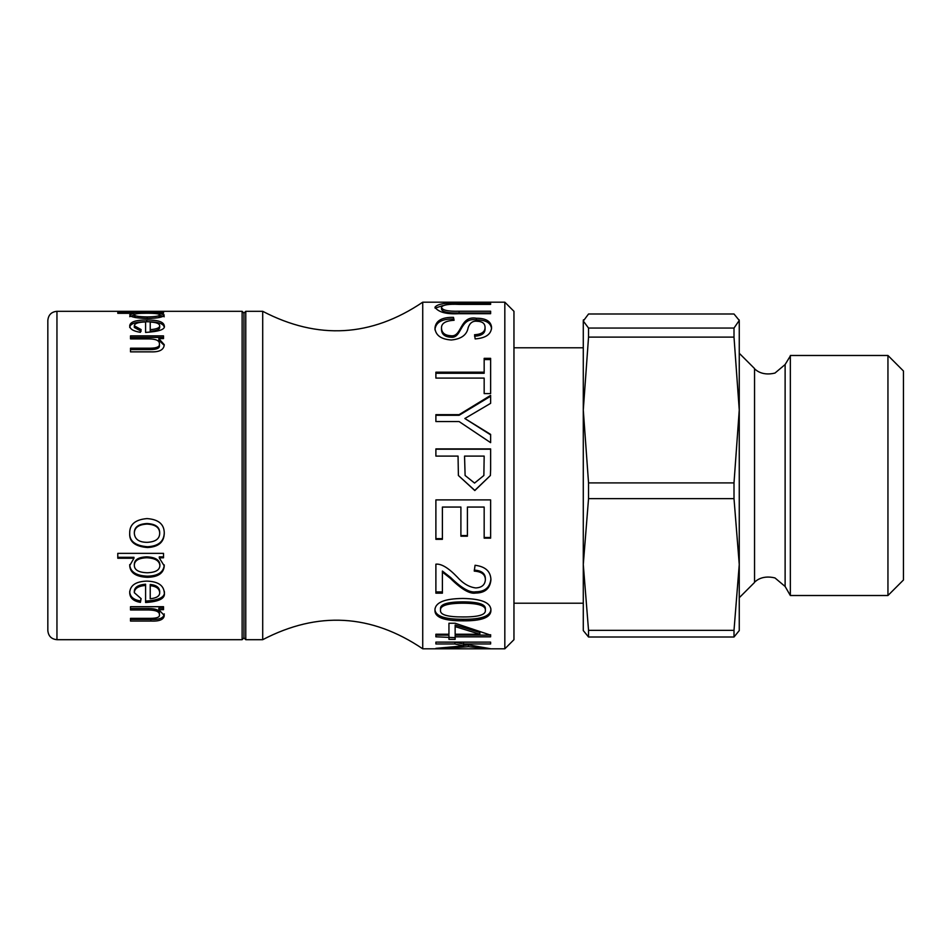 <?xml version="1.0" encoding="UTF-8"?>
<svg xmlns="http://www.w3.org/2000/svg" width="951" height="951" viewBox="0 0 951 951"><rect width="100%" height="100%" fill="white"/><g stroke="black" fill="none" stroke-linecap="round" stroke-linejoin="round"><path stroke-width="1.43" d="M47.835 352.12L47.835 598.88M146.799 557.761C138.561 558.071 134.4 560.591 134.329 565.322C134.364 569.994 138.668 572.466 147.262 572.764C155.524 572.502 159.732 570.077 159.887 565.5C159.388 560.71 155.025 558.13 146.799 557.761L146.799 556.846C138.561 557.155 134.4 559.652 134.329 564.323L134.329 565.322M150.222 322.068L150.222 329.688C156.737 329.129 159.887 327.798 159.685 325.682C159.304 323.495 156.154 322.282 150.222 322.068M134.329 311.322L159.685 311.322L134.329 311.583M146.799 313.236C138.561 313.224 134.4 313.759 134.329 314.829C134.364 316.065 138.668 316.766 147.262 316.933C155.524 316.778 159.732 316.089 159.887 314.864C159.388 313.782 155.025 313.236 146.799 313.236M147.001 524.072C138.584 524.548 134.364 527.627 134.329 533.297C134.769 539.3 139.06 542.308 147.215 542.332C155.489 541.892 159.637 538.884 159.685 533.297C159.649 527.567 155.429 524.5 147.001 524.072L147.001 523.537C138.584 524.001 134.364 527.044 134.329 532.655L134.329 533.297M150.222 585.673L150.222 598.773C156.737 598.06 159.887 595.968 159.685 592.497C159.304 588.55 156.154 586.28 150.222 585.673L150.222 584.449C156.154 585.043 159.304 587.302 159.685 591.201L159.685 592.497M134.329 592.699L134.329 591.403C134.448 587.242 138.192 584.841 145.586 584.199L145.586 585.424C138.192 586.066 134.448 588.491 134.329 592.699L141.128 598.643L140.415 602.363C133.402 601.163 129.835 597.941 129.705 592.699C130.109 585.352 135.791 581.489 146.751 581.109C157.795 581.43 163.631 585.222 164.261 592.497C165.629 598.286 159.399 601.626 145.586 602.506L145.586 585.424M140.879 598.583L140.415 602.363M140.415 600.961C133.402 599.772 129.835 596.586 129.705 591.403M164.261 591.201C165.629 596.919 159.399 600.224 145.586 601.091M164.261 532.655C164.047 541.464 158.46 546.159 147.512 546.742C135.101 545.731 129.158 541.036 129.705 532.655M164.261 533.297C164.047 542.213 158.46 546.956 147.512 547.538C135.101 546.528 129.158 541.773 129.705 533.297C129.467 524.488 135.232 519.591 147.001 518.592C158.567 519.377 164.321 524.286 164.261 533.297M159.685 533.297L159.685 532.655C159.649 526.997 155.429 523.953 147.001 523.537M130.501 351.858L130.501 348.197L150.591 348.197C156.903 348.09 159.851 346.687 159.435 343.965C159.59 340.613 155.964 338.913 148.546 338.901L130.501 338.901L130.501 337.427L163.513 337.427L163.513 338.592L158.841 338.663L164.261 344.678C163.905 349.802 159.435 352.191 150.84 351.858L130.501 351.858M130.501 349.611L150.591 349.611C156.903 349.516 159.851 348.114 159.435 345.427L159.435 343.965M130.501 338.901L130.501 335.881L163.513 335.881L163.513 338.592M164.214 345.379L158.841 340.185L158.841 338.663M159.269 315.054L164.261 316.754M159.269 314.27L159.269 313.259L164.261 314.971C163.655 317.087 157.985 318.264 147.262 318.502C136.041 318.145 130.192 316.945 129.705 314.888L133.96 313.319L117.781 313.319L117.781 312.534L163.513 312.534L163.513 313.236L163.513 312.534M129.705 316.671L133.96 315.138L133.96 313.343M117.781 313.319L117.781 312.534M133.96 314.353L134.662 314.353M163.513 313.236L159.269 313.259M158.258 317.693L159.887 316.647L159.887 314.864M134.329 314.829L134.329 316.612L135.803 317.622M164.261 311.322L129.705 311.322M145.586 332.422L145.586 321.949C138.192 322.175 134.448 323.459 134.329 325.801L141.128 329.593L140.415 332.315C133.402 331.233 129.835 329.07 129.705 325.801C130.109 321.878 135.791 319.94 146.751 320.011C157.795 319.928 163.631 321.818 164.261 325.682C165.629 329.319 159.399 331.554 145.586 332.422M141.128 331.21L134.329 327.465L134.329 325.801M129.705 327.465C130.109 323.578 135.791 321.676 146.751 321.747C157.795 321.652 163.631 323.518 164.261 327.346M150.222 329.688L150.222 331.305C156.737 330.758 159.887 329.438 159.685 327.346L159.685 325.682M159.269 557.904L164.261 565.916C163.655 573.322 157.985 577.114 147.262 577.305C136.041 576.793 130.192 572.894 129.705 565.607L133.96 558.237L117.781 558.237L117.781 553.363L163.513 553.363L163.513 557.797L159.269 557.904M164.261 564.918C163.655 572.229 157.985 575.985 147.262 576.175C136.041 575.664 130.192 571.813 129.705 564.609M117.781 557.31L133.96 557.31L133.96 558.237M163.513 556.882L159.269 556.882L159.269 557.797M159.887 565.5L159.887 564.502C159.388 559.759 155.025 557.215 146.799 556.846M130.501 621.062L130.501 618.352L150.591 618.352C156.903 618.316 159.851 617.14 159.435 614.833C159.59 611.719 155.964 610.102 148.546 609.983L130.501 609.983L130.501 606.702L163.513 606.702L163.513 609.662L158.841 609.746L164.261 615.44C163.905 619.577 159.435 621.455 150.84 621.062L130.501 621.062M130.501 608.485L148.546 608.485C155.964 608.604 159.59 610.197 159.435 613.288L159.435 614.833M163.513 608.176L158.841 608.176L158.841 609.662M164.261 613.894C163.905 617.984 159.435 619.826 150.84 619.434L130.501 619.434M243.955 637.871L243.955 313.129L242.125 311.31L242.125 639.69L243.955 637.871L245.774 639.69L245.774 311.31L262.702 311.31L262.702 639.69C317.872 610.946 371.211 613.989 422.731 648.808L504.826 648.808L504.826 302.192L513.956 311.31L513.956 639.69L504.826 648.808M56.953 311.31C51.413 311.845 48.382 314.888 47.835 320.428L47.835 630.572C48.382 636.112 51.413 639.155 56.953 639.69L56.953 311.31L129.811 311.31M262.702 311.31C317.872 340.054 371.211 337.011 422.731 302.192L422.731 648.808M462.899 603.196C447.434 603.267 439.968 605.656 440.491 610.34C440.016 614.786 447.493 616.985 462.899 616.949C478.436 617.033 485.925 614.81 485.367 610.28C485.747 605.632 478.258 603.267 462.899 603.196L462.899 601.852C447.434 601.924 439.968 604.277 440.491 608.925L440.491 610.34M484.166 456.1L464.552 456.1L465.11 475.5L474.561 483.072L483.869 475.5L484.166 456.1M455.149 626.602L455.149 634.234L479.863 634.234L455.149 626.602L455.149 625.009L479.863 632.498L479.863 634.174M455.149 637.634L435.891 636.825L435.891 634.234L448.943 634.234L448.943 623.25L455.149 623.25L490.621 635.125L455.149 635.125L455.149 639.357L448.943 639.357L448.943 635.125L435.891 635.125L435.891 634.234M490.621 634.709L490.621 636.825L455.149 636.825M490.621 469.473L490.395 475.5L474.811 490.407L458.394 475.5L458.049 456.1L435.891 456.1L435.891 448.908L490.621 448.908L490.621 469.532M490.395 475.5L474.811 490.561L458.394 475.5M435.891 449.193L490.621 449.193M483.869 475.5L484.166 456.302M464.552 456.302L465.11 475.5M490.621 442.655L459.095 421.555L435.891 421.555L435.891 414.66L459.095 414.66L490.621 395.39L490.621 403.343L464.849 418.523L490.621 434.393L490.621 442.655M435.891 415.302L459.095 415.302L459.095 414.66M459.095 415.302L490.621 396.234M490.621 434.833L464.849 418.523M484.166 393.583L484.166 378.094L435.891 378.094L435.891 372.186L484.166 372.186L484.166 358.349L490.621 358.349L490.621 393.583L484.166 393.583M435.891 373.267L484.166 373.267L484.166 372.186M484.166 359.573L490.621 359.573M474.561 336.226C481.563 335.81 485.058 333.397 485.058 328.987L485.058 327.429C485.01 323.435 482.3 321.379 476.903 321.248C472.754 320.784 469.842 322.924 468.154 327.667C466.882 334.918 461.283 339.031 451.345 339.994C441.169 339.317 435.701 335.418 434.94 328.297C435.617 320.772 441.811 317.123 453.496 317.361L454.091 320.285C445.496 320.772 441.288 323.388 441.49 328.131C441.728 332.826 444.818 335.37 450.798 335.751C462.162 337.462 459.523 315.233 476.403 318.252C485.83 318.216 490.882 321.224 491.572 327.275C491.334 334.217 485.866 338.092 475.155 338.913L474.561 334.74C481.563 334.324 485.058 331.887 485.058 327.429M434.94 329.842C435.617 322.401 441.811 318.787 453.496 319.025L453.496 317.361M453.496 319.025L453.77 320.297M491.572 328.832C490.882 322.853 485.83 319.869 476.403 319.905C459.523 316.921 462.162 338.913 450.798 337.213C444.818 336.844 441.728 334.336 441.49 329.688L441.49 328.131M458.953 313.687C446.495 314.377 438.482 312.237 434.94 307.256C437.496 303.892 445.496 302.608 458.953 303.393L490.621 303.393L490.621 304.391L459.095 304.391C448.884 303.904 443.011 304.819 441.49 307.114C441.858 310.145 447.731 311.512 459.095 311.215L490.621 311.215L490.621 313.687L458.953 313.687M435.106 308.172L442.643 305.64M490.621 313.687L490.621 312.95L459.095 312.95C447.731 313.236 441.858 311.892 441.49 308.885L441.49 307.114M504.826 302.192L422.731 302.192M435.891 539.324L435.891 499.905L490.621 499.905L490.621 538.159L484.166 538.159L484.166 507.061L467.405 507.061L467.405 536.198L460.902 536.198L460.902 507.061L442.393 507.061L442.393 539.324L435.891 539.324M490.621 537.493L484.166 537.493M467.405 507.061L484.166 507.061M467.405 535.556L460.902 535.556M442.393 507.061L460.902 507.061M442.393 538.646L435.891 538.646M435.891 593.162L435.891 564.169C441.3 563.586 448.397 567.854 457.146 576.96C463.03 583.545 469.259 587.195 475.809 587.932C481.765 587.611 484.951 584.913 485.367 579.848C485.367 574.535 481.658 571.622 474.252 571.111L475.06 565.274C485.474 566.57 490.764 571.468 490.918 579.967C490.027 588.598 484.951 592.96 475.655 593.055C469.818 594.173 461.449 589.311 450.548 578.493L442.393 572.074L442.393 593.162L435.891 593.162M474.252 570.101C481.658 570.612 485.367 573.501 485.367 578.755L485.367 579.848M490.918 578.874C490.027 587.409 484.951 591.724 475.655 591.819C469.818 592.913 461.449 588.11 450.548 577.412L442.393 571.052L442.393 572.074M442.393 591.926L435.891 591.926M490.918 608.925C490.918 616.034 481.575 619.493 462.899 619.291C444.141 619.363 434.821 615.903 434.94 608.925M490.918 610.34C490.918 617.52 481.575 621.015 462.899 620.825C444.141 620.896 434.821 617.401 434.94 610.34C434.94 602.601 444.26 598.631 462.899 598.464C481.681 598.773 491.013 602.732 490.918 610.34M485.367 610.28L485.367 608.854C485.747 604.265 478.258 601.924 462.899 601.852M435.891 648.784L468.451 646.704L468.451 645.063M454.851 643.97L454.851 642.187L463.553 644.065L463.553 645.86L454.851 643.97L435.891 643.97L435.891 642.115L490.621 642.115L463.506 642.187L463.506 643.97L490.621 648.76L468.451 646.704M435.891 648.356L463.553 645.86M454.851 642.187L435.891 642.115M490.621 642.115L490.621 643.97L463.506 643.97M467.963 644.956L463.553 645.42M583.284 321.022L588.538 313.996L734.006 313.996L739.26 320.428L734.006 328.059L588.538 328.059L583.284 321.022L583.284 410.012L588.538 337.118L734.006 337.118L739.26 410.012L734.006 482.906L588.538 482.906L583.284 410.012L583.284 564.49L588.538 498.621L588.538 482.906M588.538 630.347L588.538 637.004L583.284 630.572L583.284 564.49L588.538 630.347L734.006 630.347L739.26 564.49L739.26 321.022M588.538 498.621L734.006 498.621L734.006 482.906M734.006 498.621L739.26 564.49L739.26 630.572L734.006 637.004L734.006 630.347M790.34 355.947L785.122 364.53L785.122 586.47L790.34 595.516L790.34 355.947M734.006 337.118L734.006 328.059M588.538 637.004L734.006 637.004M588.538 337.118L588.538 328.059M887.949 595.516L903.45 580.003L903.45 370.997L887.949 355.484L887.949 595.516L790.34 595.516M147.512 546.742L147.512 547.538M150.591 349.611L150.591 348.197M147.262 318.502L147.262 316.933M146.751 321.747L146.751 320.011M147.262 576.175L147.262 577.305M148.546 608.485L148.546 609.983M150.84 619.434L150.84 621.062M450.798 337.213L450.798 335.751M476.403 319.905L476.403 318.252M458.953 304.391L458.953 303.393M459.095 312.95L459.095 311.215M475.655 591.819L475.655 593.055M450.548 577.412L450.548 578.493M462.899 619.291L462.899 620.825M739.26 597.727L754.547 582.44L754.547 368.56L739.26 353.273M56.953 639.69L242.125 639.69M164.166 311.31L242.125 311.31M245.774 639.69L262.702 639.69M243.955 313.129L245.774 311.31M583.284 347.793L513.956 347.793M583.284 603.207L513.956 603.207M754.547 368.56C754.476 368.703 760.978 376.525 774.97 373.065L785.122 364.53M754.547 582.44C754.476 582.297 760.978 574.475 774.97 577.935L785.122 586.47M739.26 320.428L739.105 319.833M583.284 320.428L583.438 319.833M887.949 355.484L790.34 355.484"/></g></svg>
